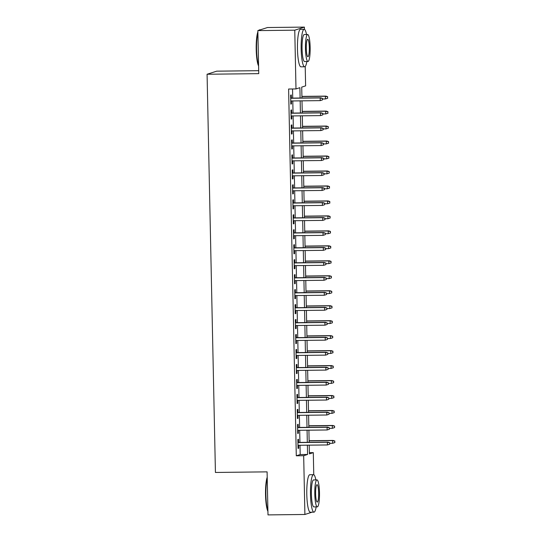 <?xml version="1.0" encoding="UTF-8"?>
<svg xmlns="http://www.w3.org/2000/svg" width="542" height="542" viewBox="0 0 542 542"><rect width="100%" height="100%" fill="white"/><g stroke="black" fill="none" stroke-linecap="round" stroke-linejoin="round"><path stroke-width="0.81" d="M258.69 70.684L216.712 71.165L207.078 74.247L215.425 472.461L267.098 471.858L267.999 514.9L304.902 514.473L303.676 455.714L307.578 454.467L307.382 445.178M207.078 74.247L258.751 73.644L257.85 30.609L267.484 27.527L304.387 27.1L304.435 29.356M305.214 66.476L305.62 85.86L301.718 87.106L301.948 98M309.374 452.678L313.303 452.631L313.764 474.724M298.567 442.441L298.5 439.271L297.849 439.474L298.039 448.458L298.689 448.248L298.628 445.28M298.256 427.469L298.188 424.298L297.538 424.508L297.727 433.485L298.378 433.282L298.31 430.307M297.937 412.503L297.876 409.325L297.226 409.535L297.409 418.519L298.059 418.309L297.998 415.341M297.626 397.53L297.558 394.359L296.908 394.562L297.097 403.546L297.748 403.336L297.687 400.369M297.314 382.557L297.246 379.386L296.596 379.596L296.786 388.58L297.436 388.37L297.375 385.396M297.002 367.591L296.935 364.414L296.284 364.624L296.467 373.607L297.118 373.397L297.057 370.43M296.684 352.618L296.616 349.448L295.966 349.651L296.156 358.635L296.806 358.431L296.745 355.457M296.372 337.646L296.305 334.475L295.654 334.685L295.844 343.669L296.494 343.459L296.433 340.484M296.061 322.68L295.993 319.502L295.343 319.712L295.532 328.696L296.183 328.486L296.115 325.518M295.742 307.707L295.681 304.536L295.031 304.74L295.214 313.723L295.864 313.52L295.803 310.546M295.431 292.734L295.363 289.563L294.712 289.774L294.902 298.757L295.553 298.547L295.492 295.573M295.119 277.768L295.051 274.591L294.401 274.801L294.591 283.784L295.241 283.574L295.18 280.607M294.807 262.795L294.74 259.625L294.089 259.835L294.272 268.812L294.923 268.608L294.862 265.634M294.489 247.823L294.421 244.652L293.771 244.862L293.96 253.846L294.611 253.636L294.55 250.661M294.177 232.857L294.11 229.686L293.459 229.889L293.649 238.873L294.299 238.663L294.238 235.695M293.866 217.884L293.798 214.713L293.147 214.923L293.337 223.9L293.988 223.697L293.92 220.723M293.547 202.911L293.486 199.741L292.836 199.951L293.019 208.934L293.669 208.724L293.608 205.75M293.236 187.945L293.168 184.775L292.517 184.978L292.707 193.961L293.358 193.751L293.297 190.784M292.924 172.973L292.856 169.802L292.206 170.012L292.395 178.989L293.046 178.785L292.985 175.811M292.612 158L292.545 154.829L291.894 155.039L292.077 164.023L292.727 163.813L292.666 160.839M292.294 143.034L292.226 139.863L291.576 140.066L291.765 149.05L292.416 148.84L292.355 145.873M291.982 128.061L291.914 124.89L291.264 125.1L291.454 134.077L292.104 133.874L292.043 130.9M291.671 113.088L291.603 109.918L290.952 110.128L291.142 119.111L291.792 118.901L291.725 115.934M300.112 98.021L299.895 87.689L295.993 88.935L288.608 89.023L296.291 455.802L300.193 454.548L300.004 445.267M299.943 442.421L299.685 430.294M299.631 427.455L299.374 415.321M299.313 412.482L299.062 400.355M299.001 397.516L298.75 385.382M298.689 382.544L298.432 370.41M298.378 367.571L298.12 355.444M298.059 352.605L297.809 340.471M297.748 337.632L297.49 325.498M297.436 322.659L297.179 310.532M297.118 307.693L296.867 295.559M296.806 292.721L296.555 280.587M296.494 277.748L296.237 265.621M296.183 262.782L295.925 250.648M295.864 247.809L295.614 235.675M295.553 232.836L295.295 220.709M295.241 217.87L294.983 205.736M294.923 202.898L294.672 190.764M294.611 187.925L294.36 175.798M294.299 172.959L294.042 160.825M293.988 157.986L293.73 145.852M293.669 143.013L293.418 130.886M293.358 128.047L293.1 115.913M293.046 113.075L292.788 100.948M292.727 98.102L292.538 88.976M291.352 98.122L291.291 94.952L290.641 95.155L290.824 104.139L291.474 103.928L291.413 100.961M257.85 30.609L294.76 30.183L304.387 27.1M312.063 512.183L304.902 514.473M296.291 455.802L303.676 455.714M295.993 88.935L294.76 30.183M307.321 442.34L307.07 430.206M307.009 427.367L306.758 415.24M306.697 412.401L306.44 400.267M306.386 397.428L306.128 385.294M306.067 382.456L305.817 370.328M305.756 367.49L305.505 355.356M305.444 352.517L305.187 340.383M305.126 337.544L304.875 325.417M304.814 322.578L304.563 310.444M304.502 307.605L304.245 295.471M304.191 292.633L303.933 280.505M303.872 277.667L303.622 265.533M303.561 262.694L303.31 250.56M303.249 247.721L302.992 235.594M302.931 232.755L302.68 220.621M302.619 217.782L302.368 205.648M302.307 202.81L302.05 190.682M301.996 187.844L301.738 175.71M301.677 172.871L301.427 160.737M301.366 157.898L301.115 145.771M301.054 142.932L300.796 130.798M300.735 127.959L300.485 115.832M300.424 112.987L300.173 100.859M309.218 445.158L309.401 453.884L313.303 452.631M302.002 100.839L302.26 112.966M302.321 115.805L302.572 127.939M302.632 130.778L302.883 142.912M302.944 145.751L303.202 157.878M303.256 160.717L303.513 172.851M303.574 175.689L303.825 187.823M303.886 190.662L304.143 202.789M304.197 205.628L304.455 217.762M304.516 220.601L304.767 232.735M304.828 235.574L305.078 247.701M305.139 250.54L305.397 262.674M305.451 265.512L305.708 277.646M305.769 280.485L306.02 292.612M306.081 295.451L306.338 307.585M306.393 310.424L306.65 322.551M306.711 325.396L306.962 337.524M307.023 340.362L307.273 352.496M307.334 355.335L307.592 367.462M307.646 370.301L307.903 382.435M307.964 385.274L308.215 397.408M308.276 400.247L308.534 412.374M308.588 415.213L308.845 427.347M308.906 430.185L309.157 442.319M300.193 454.548L307.578 454.467M290.824 103.942L291.474 103.928M291.135 118.908L291.792 118.901M291.447 133.881L292.104 133.874M291.765 148.854L292.416 148.84M292.077 163.82L292.727 163.813M292.389 178.792L293.046 178.785M292.7 193.758L293.358 193.751M293.019 208.731L293.669 208.724M293.33 223.704L293.988 223.697M293.642 238.67L294.299 238.663M293.96 253.642L294.611 253.636M294.272 268.615L294.923 268.608M294.584 283.581L295.241 283.574M294.895 298.554L295.553 298.547M295.214 313.527L295.864 313.52M295.525 328.493L296.183 328.486M295.837 343.465L296.494 343.459M296.156 358.438L296.806 358.431M296.467 373.404L297.118 373.397M296.779 388.377L297.436 388.37M297.091 403.35L297.748 403.336M297.409 418.316L298.059 418.309M297.721 433.288L298.378 433.282M298.032 448.261L298.689 448.248M322.504 99.891L322.47 98.393L322.504 99.891L320.227 100.629L290.756 100.968M322.239 99.972L320.227 100.629L320.173 97.933L320.64 97.784L290.702 98.129M322.212 98.475L320.173 97.933L290.702 98.271M322.47 98.393L320.64 97.784M327.707 98.224L327.415 96.808L327.707 98.224L325.437 98.962L325.376 96.266L325.85 96.117L301.914 96.395M327.415 96.808L325.376 96.266L301.914 96.537M327.449 98.305L325.437 98.962L322.483 98.996M325.85 96.117L327.673 96.727M258.595 65.968A18.293 3.191 -90.7 0 1 256.21 49.586A18.293 3.191 -90.7 0 1 257.877 31.91M260.323 29.817L259.611 29.824A18.746 3.272 89.3 0 0 259.035 30.128A18.746 3.272 89.3 0 0 258.913 30.271L259.035 30.128M257.897 32.744A18.746 3.272 89.3 0 0 256.576 49.607A18.746 3.272 89.3 0 0 258.581 65.406M306.521 34.532A18.746 3.272 89.3 0 0 304.197 29.309A18.746 3.272 89.3 0 0 301.156 49.092A18.746 3.272 89.3 0 0 304.631 66.795A18.746 3.272 89.3 0 0 306.84 61.517M304.197 29.309L300.505 29.349A18.746 3.272 89.3 0 0 297.47 49.132A18.746 3.272 89.3 0 0 300.939 66.835L304.631 66.795M307.964 61.503L304.57 61.544A13.496 2.358 -90.7 0 1 302.07 48.8A13.496 2.358 -90.7 0 1 304.258 34.553L307.653 34.519A13.496 2.358 89.3 0 0 305.464 48.76A13.496 2.358 89.3 0 0 307.964 61.503A13.496 2.358 89.3 0 0 310.153 47.262A13.496 2.358 89.3 0 0 307.653 34.519M306.298 48.495A8.699 1.518 89.3 0 0 307.91 56.707A8.699 1.518 89.3 0 0 309.319 47.527A8.699 1.518 89.3 0 0 307.707 39.315A8.699 1.518 89.3 0 0 306.298 48.495M267.924 511.336A18.293 3.191 -90.7 0 1 265.539 494.954A18.293 3.191 -90.7 0 1 267.206 477.278M267.226 478.112A18.746 3.272 89.3 0 0 265.905 494.975A18.746 3.272 89.3 0 0 267.911 510.774M315.851 479.9A18.746 3.272 89.3 0 0 313.527 474.677A18.746 3.272 89.3 0 0 310.485 494.46A18.746 3.272 89.3 0 0 313.96 512.163A18.746 3.272 89.3 0 0 316.169 506.885M313.527 474.677L309.834 474.717A18.746 3.272 89.3 0 0 306.799 494.5A18.746 3.272 89.3 0 0 310.268 512.204L313.96 512.163M317.294 506.872L313.899 506.912A13.496 2.358 -90.7 0 1 311.399 494.168A13.496 2.358 -90.7 0 1 313.588 479.927L316.982 479.887A13.496 2.358 89.3 0 0 314.794 494.128A13.496 2.358 89.3 0 0 317.294 506.872A13.496 2.358 89.3 0 0 319.482 492.631A13.496 2.358 89.3 0 0 316.982 479.887M315.627 493.864A8.699 1.518 89.3 0 0 317.239 502.075A8.699 1.518 89.3 0 0 318.649 492.895A8.699 1.518 89.3 0 0 317.036 484.683A8.699 1.518 89.3 0 0 315.627 493.864M322.815 114.857L322.781 113.359L322.815 114.857L320.546 115.595L291.074 115.941M322.558 114.945L320.546 115.595L320.485 112.899L320.959 112.75L291.013 113.102M322.524 113.447L320.485 112.899L291.013 113.244M322.781 113.359L320.959 112.75M323.127 129.829L323.1 128.332L323.127 129.829L320.857 130.568L291.386 130.907M322.869 129.911L320.857 130.568L320.803 127.871L321.27 127.722L291.325 128.068M322.836 128.413L320.803 127.871L291.332 128.217M323.1 128.332L321.27 127.722M323.445 144.802L323.411 143.305L323.445 144.802L321.169 145.534L291.698 145.879M323.181 144.883L321.169 145.534L321.115 142.844L321.582 142.695L291.643 143.041M323.154 143.386L321.115 142.844L291.643 143.183M323.411 143.305L321.582 142.695M323.757 159.768L323.723 158.271L323.757 159.768L321.487 160.507L292.016 160.852M323.493 159.856L321.487 160.507L321.426 157.81L321.894 157.661L291.955 158.013M323.466 158.359L321.426 157.81L291.955 158.156M323.723 158.271L321.894 157.661M328.018 113.197L327.727 111.781L328.018 113.197L325.749 113.928L325.695 111.239L326.162 111.09L302.226 111.367M327.727 111.781L325.695 111.239L302.226 111.51M327.761 113.278L325.749 113.928L322.795 113.969M326.162 111.09L327.991 111.699M328.337 128.163L328.303 126.665L328.337 128.163L326.06 128.901L326.006 126.205L326.474 126.056L302.538 126.333M328.046 126.753L326.006 126.205L302.544 126.482M328.073 128.251L326.06 128.901L323.113 128.935M326.474 126.056L328.303 126.665M328.648 143.135L328.357 141.719L328.648 143.135L326.379 143.874L326.318 141.177L326.785 141.028L302.849 141.306M328.357 141.719L326.318 141.177L302.856 141.448M328.384 143.217L326.379 143.874L323.425 143.908M326.785 141.028L328.615 141.638M328.96 158.108L328.669 156.692L328.96 158.108L326.69 158.84L326.636 156.15L327.104 156.001L303.168 156.279M328.669 156.692L326.636 156.15L303.168 156.421M328.703 158.189L326.69 158.84L323.737 158.874M327.104 156.001L328.933 156.611M324.069 174.741L324.035 173.244L324.069 174.741L321.799 175.479L292.328 175.818M323.811 174.822L321.799 175.479L321.745 172.783L322.212 172.634L292.267 172.979M323.777 173.325L321.745 172.783L292.273 173.128M324.035 173.244L322.212 172.634M329.272 173.074L329.245 171.577L329.272 173.074L327.002 173.813L326.948 171.116L327.415 170.967L303.479 171.245M328.98 171.665L326.948 171.116L303.479 171.394M329.014 173.155L327.002 173.813L324.048 173.847M327.415 170.967L329.245 171.577M324.38 189.714L324.353 188.216L324.38 189.714L322.111 190.445L292.639 190.791M324.123 189.795L322.111 190.445L322.056 187.756L322.524 187.607L292.578 187.952M324.089 188.298L322.056 187.756L292.585 188.094M324.353 188.216L322.524 187.607M329.59 188.047L329.299 186.631L329.59 188.047L327.321 188.785L327.26 186.089L327.727 185.94L303.791 186.218M329.299 186.631L327.26 186.089L303.798 186.36M329.326 188.128L327.321 188.785L324.367 188.819M327.727 185.94L329.556 186.55M324.699 204.68L324.665 203.182L324.699 204.68L322.422 205.418L292.951 205.764M324.434 204.768L322.422 205.418L322.368 202.722L322.836 202.572L292.897 202.918M324.407 203.27L322.368 202.722L292.897 203.067M324.665 203.182L322.836 202.572M329.902 203.02L329.611 201.604L329.902 203.02L327.632 203.751L327.571 201.062L328.046 200.913L304.109 201.19M329.611 201.604L327.571 201.062L304.109 201.333M329.644 203.101L327.632 203.751L324.678 203.785M328.046 200.913L329.868 201.522M325.01 219.652L324.976 218.155L325.01 219.652L322.741 220.391L293.269 220.73M324.753 219.734L322.741 220.391L322.68 217.694L323.154 217.545L293.208 217.891M324.719 218.236L322.68 217.694L293.208 218.033M324.976 218.155L323.154 217.545M330.213 217.986L329.922 216.57L330.213 217.986L327.944 218.724L327.89 216.028L328.357 215.879L304.421 216.156M329.922 216.57L327.89 216.028L304.421 216.299M329.956 218.067L327.944 218.724L324.99 218.758M328.357 215.879L330.186 216.488M325.322 234.625L325.295 233.128L325.322 234.625L323.052 235.357L293.581 235.702M325.065 234.706L323.052 235.357L322.998 232.667L323.466 232.518L293.52 232.864M325.031 233.209L322.998 232.667L293.527 233.006M325.295 233.128L323.466 232.518M330.532 232.958L330.241 231.542L330.532 232.958L328.256 233.697L328.201 231L328.669 230.851L304.733 231.129M330.241 231.542L328.201 231L304.74 231.271M330.268 233.04L328.256 233.697L325.308 233.731M328.669 230.851L330.498 231.461M325.64 249.591L325.606 248.094L325.64 249.591L323.364 250.329L293.893 250.675M325.376 249.672L323.364 250.329L323.31 247.633L323.777 247.484L293.839 247.829M325.349 248.175L323.31 247.633L293.839 247.979M325.606 248.094L323.777 247.484M330.844 247.924L330.552 246.515L330.844 247.924L328.574 248.663L328.513 245.973L328.98 245.817L305.044 246.095M330.552 246.515L328.513 245.973L305.051 246.244M330.579 248.012L328.574 248.663L325.62 248.697M328.98 245.817L330.81 246.434M325.952 264.564L325.918 263.066L325.952 264.564L323.682 265.302L294.211 265.641M325.688 264.645L323.682 265.302L323.621 262.606L324.089 262.457L294.15 262.802M325.661 263.148L323.621 262.606L294.15 262.945M325.918 263.066L324.089 262.457M331.155 262.897L330.864 261.481L331.155 262.897L328.886 263.636L328.831 260.939L329.299 260.79L305.363 261.068M330.864 261.481L328.831 260.939L305.363 261.21M330.898 262.978L328.886 263.636L325.932 263.669M329.299 260.79L331.128 261.4M326.264 279.53L326.23 278.039L326.264 279.53L323.994 280.268L294.523 280.614M326.006 279.618L323.994 280.268L323.94 277.579L324.407 277.423L294.462 277.775M325.972 278.121L323.94 277.579L294.469 277.917M326.23 278.039L324.407 277.423M331.467 277.87L331.176 276.454L331.467 277.87L329.197 278.608L329.143 275.912L329.611 275.763L305.674 276.041M331.176 276.454L329.143 275.912L305.674 276.183M331.209 277.951L329.197 278.608L326.243 278.642M329.611 275.763L331.44 276.373M331.785 292.836L331.751 291.339L331.785 292.836L329.516 293.574L329.455 290.885L329.922 290.729L305.986 291.007M331.494 291.427L329.455 290.885L305.993 291.156M331.521 292.924L329.516 293.574L326.562 293.608M329.922 290.729L331.751 291.339M332.097 307.809L331.806 306.393L332.097 307.809L329.827 308.547L329.766 305.851L330.241 305.702L306.305 305.979M331.806 306.393L329.766 305.851L306.305 306.122M331.839 307.89L329.827 308.547L326.873 308.581M330.241 305.702L332.063 306.311M326.575 294.502L326.548 293.005L326.575 294.502L324.306 295.241L294.834 295.58M326.318 294.584L324.306 295.241L324.252 292.545L324.719 292.395L294.773 292.741M326.284 293.087L324.252 292.545L294.78 292.89M326.548 293.005L324.719 292.395M326.894 309.475L326.86 307.978L326.894 309.475L324.617 310.214L295.146 310.552M326.63 309.557L324.617 310.214L324.563 307.517L325.031 307.368L295.092 307.714M326.602 308.059L324.563 307.517L295.092 307.856M326.86 307.978L325.031 307.368M327.205 324.441L327.172 322.944L327.205 324.441L324.936 325.18L295.465 325.525M326.948 324.529L324.936 325.18L324.875 322.49L325.349 322.334L295.404 322.686M326.914 323.032L324.875 322.49L295.404 322.829M327.172 322.944L325.349 322.334M332.409 322.781L332.117 321.365L332.409 322.781L330.139 323.52L330.085 320.823L330.552 320.674L306.616 320.952M332.117 321.365L330.085 320.823L306.616 321.094M332.151 322.863L330.139 323.52L327.185 323.554M330.552 320.674L332.382 321.284M327.517 339.414L327.49 337.917L327.517 339.414L325.247 340.152L295.776 340.491M327.26 339.495L325.247 340.152L325.193 337.456L325.661 337.307L295.715 337.652M327.226 337.998L325.193 337.456L295.722 337.802M327.49 337.917L325.661 337.307M332.727 337.747L332.693 336.25L332.727 337.747L330.451 338.486L330.396 335.796L330.864 335.64L306.928 335.918M332.436 336.338L330.396 335.796L306.935 336.067M332.463 337.835L330.451 338.486L327.503 338.52M330.864 335.64L332.693 336.25M327.835 354.387L327.802 352.889L327.835 354.387L325.559 355.125L296.088 355.464M327.571 354.468L325.559 355.125L325.505 352.429L325.972 352.28L296.034 352.625M327.544 352.971L325.505 352.429L296.034 352.767M327.802 352.889L325.972 352.28M333.039 352.72L332.747 351.304L333.039 352.72L330.769 353.459L330.708 350.762L331.176 350.613L307.239 350.891M332.747 351.304L330.708 350.762L307.246 351.033M332.774 352.801L330.769 353.459L327.815 353.492M331.176 350.613L333.005 351.223M328.147 369.353L328.113 367.855L328.147 369.353L325.877 370.091L296.406 370.437M327.883 369.441L325.877 370.091L325.817 367.401L326.284 367.246L296.345 367.598M327.856 367.943L325.817 367.401L296.345 367.74M328.113 367.855L326.284 367.246M333.35 367.693L333.059 366.277L333.35 367.693L331.081 368.431L331.026 365.735L331.494 365.586L307.558 365.864M333.059 366.277L331.026 365.735L307.558 366.006M333.093 367.774L331.081 368.431L328.127 368.465M331.494 365.586L333.323 366.196M328.459 384.325L328.425 382.828L328.459 384.325L326.189 385.064L296.718 385.403M328.201 384.407L326.189 385.064L326.135 382.367L326.602 382.218L296.657 382.564M328.167 382.909L326.135 382.367L296.664 382.713M328.425 382.828L326.602 382.218M333.662 382.659L333.635 381.161L333.662 382.659L331.392 383.397L331.338 380.701L331.806 380.552L307.87 380.83M333.371 381.25L331.338 380.701L307.87 380.979M333.405 382.747L331.392 383.397L328.438 383.431M331.806 380.552L333.635 381.161M328.77 399.298L328.743 397.801L328.77 399.298L326.501 400.037L297.03 400.375M328.513 399.379L326.501 400.037L326.447 397.34L326.914 397.191L296.969 397.537M328.479 397.882L326.447 397.34L296.975 397.679M328.743 397.801L326.914 397.191M333.98 397.632L333.689 396.216L333.98 397.632L331.711 398.37L331.65 395.674L332.117 395.524L308.181 395.802M333.689 396.216L331.65 395.674L308.188 395.945M333.716 397.713L331.711 398.37L328.757 398.404M332.117 395.524L333.947 396.134M329.089 414.264L329.055 412.767L329.089 414.264L326.812 415.003L297.341 415.348M328.825 414.352L326.812 415.003L326.758 412.306L327.226 412.157L297.287 412.509M328.798 412.855L326.758 412.306L297.287 412.652M329.055 412.767L327.226 412.157M334.292 412.604L334.001 411.188L334.292 412.604L332.022 413.343L331.961 410.646L332.436 410.497L308.5 410.775M334.001 411.188L331.961 410.646L308.5 410.917M334.035 412.686L332.022 413.343L329.069 413.377M332.436 410.497L334.258 411.107M329.4 429.237L329.367 427.74L329.4 429.237L327.131 429.975L297.66 430.314M329.143 429.318L327.131 429.975L327.07 427.279L327.544 427.13L297.599 427.475M329.109 427.821L327.07 427.279L297.599 427.624M329.367 427.74L327.544 427.13M334.604 427.57L334.577 426.073L334.604 427.57L332.334 428.309L332.28 425.612L332.747 425.463L308.811 425.741M334.312 426.161L332.28 425.612L308.811 425.89M334.346 427.658L332.334 428.309L329.38 428.343M332.747 425.463L334.577 426.073M329.712 444.21L329.685 442.712L329.712 444.21L327.443 444.948L297.971 445.287M329.455 444.291L327.443 444.948L327.388 442.252L327.856 442.103L297.91 442.448M329.421 442.794L327.388 442.252L297.917 442.59M329.685 442.712L327.856 442.103M334.922 442.543L334.631 441.127L334.922 442.543L332.646 443.281L332.592 440.585L333.059 440.436L309.123 440.714M334.631 441.127L332.592 440.585L309.13 440.856M334.658 442.624L332.646 443.281L329.699 443.315M333.059 440.436L334.888 441.046"/></g></svg>
